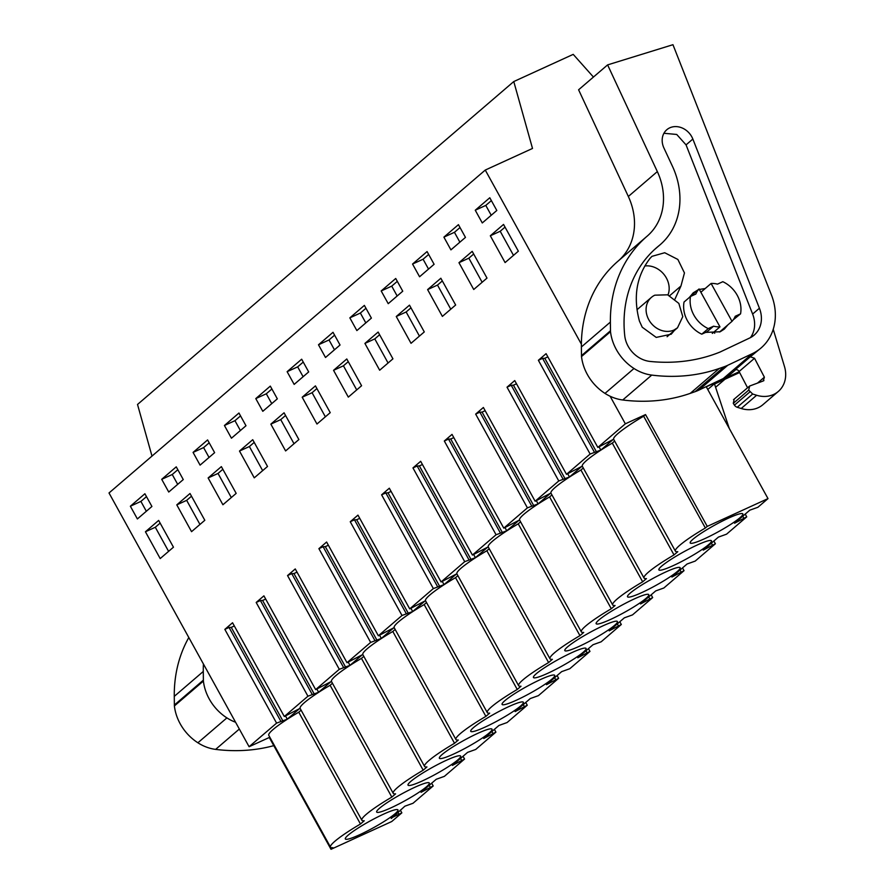 <?xml version="1.0" encoding="UTF-8"?>
<svg xmlns="http://www.w3.org/2000/svg" width="894" height="894" viewBox="0 0 894 894"><rect width="100%" height="100%" fill="white"/><g stroke="black" fill="none" stroke-linecap="round" stroke-linejoin="round"><path stroke-width="1.34" d="M400.322 810.098L401.842 812.858L391.751 821.519L331.003 849.3L269.284 737.494L249.091 746.725L109.012 492.974L485.263 170.061L532.511 148.449L513.771 81.555L573.222 54.366L593.437 77.052M151.991 456.085L137.52 404.468L513.771 81.555M331.003 849.3L332.892 847.68A46.991 5.889 -28.9 0 1 330.501 847.143A46.991 5.889 -28.9 0 1 360.472 824.011L364.249 820.77A46.991 5.889 -28.9 0 1 361.858 820.234L300.138 708.417A46.991 5.889 -28.9 0 1 330.109 685.285L332.456 683.273M361.858 820.234A46.991 5.889 -28.9 0 1 391.829 797.102L395.595 793.861A46.991 5.889 -28.9 0 1 393.215 793.324L331.484 681.507A46.991 5.889 -28.9 0 1 361.455 658.375L363.813 656.364M393.215 793.324A46.991 5.889 -28.9 0 1 423.186 770.192L426.952 766.951A46.991 5.889 -28.9 0 1 424.561 766.415L362.841 654.598A46.991 5.889 -28.9 0 1 392.812 631.477L395.17 629.454M424.561 766.415A46.991 5.889 -28.9 0 1 454.532 743.283L458.309 740.042A46.991 5.889 -28.9 0 1 455.918 739.506L394.198 627.7A46.991 5.889 -28.9 0 1 424.169 604.567L426.516 602.545M455.918 739.506A46.991 5.889 -28.9 0 1 485.889 716.373L489.666 713.133A46.991 5.889 -28.9 0 1 487.275 712.596L425.544 600.79A46.991 5.889 -28.9 0 1 455.527 577.658L457.873 575.635M487.275 712.596A46.991 5.889 -28.9 0 1 517.246 689.464L521.012 686.223A46.991 5.889 -28.9 0 1 518.632 685.687L456.901 573.881A46.991 5.889 -28.9 0 1 486.872 550.749L489.23 548.726M518.632 685.687A46.991 5.889 -28.9 0 1 548.603 662.555L552.369 659.314A46.991 5.889 -28.9 0 1 549.978 658.777L488.258 546.972A46.991 5.889 -28.9 0 1 518.229 523.839L520.587 521.817M549.978 658.777A46.991 5.889 -28.9 0 1 579.949 635.645L583.726 632.416A46.991 5.889 -28.9 0 1 581.335 631.868L519.615 520.062A46.991 5.889 -28.9 0 1 549.587 496.93L551.933 494.907M581.335 631.868A46.991 5.889 -28.9 0 1 611.306 608.736L615.083 605.506A46.991 5.889 -28.9 0 1 612.692 604.959L550.961 493.153A46.991 5.889 -28.9 0 1 580.932 470.021L583.29 467.998M612.692 604.959A46.991 5.889 -28.9 0 1 642.663 581.826L646.429 578.597A46.991 5.889 -28.9 0 1 644.038 578.049L582.318 466.243A46.991 5.889 -28.9 0 1 612.289 443.111L614.647 441.088M644.038 578.049A46.991 5.889 -28.9 0 1 674.009 554.917L677.786 551.687A46.991 5.889 -28.9 0 1 675.395 551.14L613.675 439.334A46.991 5.889 -28.9 0 1 643.646 416.202L645.535 414.581L625.342 423.812L610.121 396.243M249.091 746.725L276.592 723.123L287.276 719.167L299.624 708.573L284.303 716.507L307.938 696.214L318.633 692.258L330.97 681.664L315.66 689.598L339.295 669.304L349.99 665.348L362.327 654.754L347.006 662.689L370.652 642.395L381.336 638.439L393.684 627.845L378.363 635.779L402.009 615.485L412.693 611.53L425.041 600.936L409.72 608.87L433.355 588.576L444.05 584.62L456.387 574.026L441.077 581.96L464.712 561.667L475.396 557.711L487.744 547.117L472.423 555.051L496.069 534.757L506.753 530.801L519.101 520.207L503.78 528.142L527.415 507.859L538.11 503.892L550.447 493.298L535.137 501.232L558.772 480.95L569.467 476.983L576.194 471.216L581.804 466.389L566.494 474.323L590.129 454.04L600.813 450.073L607.54 444.307L613.161 439.479L597.84 447.413L625.342 423.812M330.501 847.143L268.781 735.326A46.991 5.889 -28.9 0 1 298.752 712.194L301.099 710.182M276.592 723.123L224.841 629.376L229.244 625.588L232.552 622.76L284.303 716.507M307.938 696.214L256.187 602.467L260.601 598.678L263.909 595.851L315.66 689.598M339.295 669.304L287.544 575.557L291.958 571.769L295.255 568.942L347.006 662.689M370.652 642.395L318.901 548.648L323.315 544.859L326.612 542.032L378.363 635.779M402.009 615.485L350.247 521.738L354.661 517.95L357.969 515.123L409.72 608.87M433.355 588.576L381.604 494.829L386.018 491.041L389.326 488.213L441.077 581.96M464.712 561.667L412.961 467.92L417.375 464.131L420.672 461.304L472.423 555.051M496.069 534.757L444.318 441.01L448.732 437.222L452.029 434.395L503.78 528.142M527.415 507.859L475.664 414.101L480.078 410.312L483.386 407.485L535.137 501.232M558.772 480.95L507.021 387.191L511.435 383.403L514.732 380.576L566.494 474.323M590.129 454.04L538.378 360.282L546.089 353.666L597.84 447.413M581.379 344.179L485.263 170.061M130.368 506.227L144.895 493.756L151.913 506.473L137.385 518.945L130.368 506.227L140.894 501.411L146.337 511.267M395.729 278.481L381.19 290.952L388.219 303.669L402.747 291.198L395.729 278.481M224.428 425.499L238.955 413.028L245.984 425.745L231.445 438.216L224.428 425.499L234.954 420.683L240.397 430.539M298.875 439.557L285.611 450.934L270.848 424.136L284.068 412.793L298.875 439.557M193.07 452.409L207.598 439.937L214.627 452.655L200.088 465.126L193.07 452.409L203.608 447.592L209.051 457.449M222.908 504.752L208.134 477.955L221.366 466.612L236.172 493.376L222.908 504.752M176.252 466.847L161.713 479.318L168.742 492.035L183.27 479.564L176.252 466.847M191.551 531.662L176.788 504.864L190.009 493.51L204.815 520.286L191.551 531.662M440.843 278.246L455.649 305.01L442.385 316.398L427.611 289.6L440.843 278.246M364.372 305.39L349.845 317.862L356.862 330.579L371.39 318.108L364.372 305.39M255.785 398.59L270.312 386.119L277.33 398.836L262.802 411.307L255.785 398.59L266.311 393.773L271.754 403.63M239.491 451.045L252.723 439.703L267.518 466.467L254.254 477.843L239.491 451.045L249.381 446.531L254.209 442.385M333.551 370.328L346.783 358.975L361.578 385.739L348.314 397.115L333.551 370.328L343.441 365.802L348.269 361.657M287.13 371.68L301.669 359.209L308.687 371.926L294.16 384.398L287.13 371.68L297.668 366.864L303.111 376.72M302.194 397.227L315.426 385.884L330.232 412.648L316.968 424.024L302.194 397.227L312.084 392.712L316.912 388.566M379.671 370.217L364.908 343.419L378.14 332.065L392.935 358.829L379.671 370.217M443.905 237.133L458.432 224.662L465.461 237.391L450.922 249.862L443.905 237.133L454.443 232.317L459.874 242.173M458.968 262.691L472.2 251.337L486.995 278.101L473.731 289.488L458.968 262.691L468.858 258.165L473.686 254.019M427.075 251.572L412.547 264.043L419.577 276.76L434.104 264.289L427.075 251.572M396.266 316.51L409.486 305.156L424.292 331.92L411.028 343.307L396.266 316.51L406.144 311.984L410.972 307.838M158.651 520.42L173.458 547.195L160.194 558.571L145.431 531.774L158.651 520.42M333.015 332.3L318.487 344.771L325.505 357.488L340.044 345.017L333.015 332.3M475.262 210.224L489.789 197.753L496.807 210.481L482.279 222.952L475.262 210.224L485.788 205.408L491.231 215.264M503.546 224.428L518.352 251.192L505.088 262.579L490.325 235.781L503.546 224.428M715.602 387.281L724.956 379.246M707.757 389.471L713.647 384.42L739.64 372.53M739.215 371.736L706.282 386.8L768.002 498.606L707.255 526.398L705.366 528.008A46.991 5.889 -28.9 0 0 675.395 551.14M401.842 812.858L391.091 818.021M768.002 498.606L757.911 507.267L749.775 510.183L734.6 523.213L746.736 516.855L726.554 534.176L718.43 537.093L703.243 550.123L715.39 543.764L695.208 561.086L687.073 564.002L671.886 577.032L684.033 570.674L663.851 587.995L655.715 590.912L640.54 603.942L652.676 597.583L632.494 614.904L624.37 617.821L609.183 630.851L621.319 624.493L601.137 641.814L593.013 644.73L577.826 657.76L589.973 651.402L569.791 668.723L561.655 671.64L546.469 684.67L558.616 678.311L538.434 695.633L530.298 698.549L515.123 711.579L527.259 705.221L507.077 722.542L498.953 725.459L483.766 738.489L495.902 732.13L475.72 749.451L467.596 752.368L452.409 765.398L464.556 759.04L444.374 776.361L436.238 779.277L421.063 792.308L433.199 785.949L413.017 803.27L404.893 806.187L391.337 818.468M397.528 809.606A30.061 3.766 -28.9 0 1 397.964 809.908A30.061 3.766 -28.9 0 1 382.621 822.402A30.061 3.766 -28.9 0 1 345.754 839.254A30.061 3.766 -28.9 0 1 345.319 838.963A30.061 3.766 -28.9 0 1 368.183 822.044A30.061 3.766 -28.9 0 1 397.528 809.606M460.231 755.788A30.061 3.766 -28.9 0 1 460.667 756.089A30.061 3.766 -28.9 0 1 445.324 768.583A30.061 3.766 -28.9 0 1 408.457 785.446A30.061 3.766 -28.9 0 1 408.033 785.144A30.061 3.766 -28.9 0 1 430.886 768.225A30.061 3.766 -28.9 0 1 460.231 755.788M522.945 701.969A30.061 3.766 -28.9 0 1 523.37 702.271A30.061 3.766 -28.9 0 1 508.038 714.764A30.061 3.766 -28.9 0 1 471.172 731.627A30.061 3.766 -28.9 0 1 470.736 731.326A30.061 3.766 -28.9 0 1 493.589 714.418A30.061 3.766 -28.9 0 1 522.945 701.969M428.885 782.697A30.061 3.766 -28.9 0 1 429.31 782.999A30.061 3.766 -28.9 0 1 413.967 795.492A30.061 3.766 -28.9 0 1 377.112 812.355A30.061 3.766 -28.9 0 1 376.676 812.054A30.061 3.766 -28.9 0 1 399.529 795.135A30.061 3.766 -28.9 0 1 428.885 782.697M602.098 634.036A30.061 3.766 -28.9 0 1 565.231 650.899A30.061 3.766 -28.9 0 1 564.796 650.597A30.061 3.766 -28.9 0 1 587.66 633.69A30.061 3.766 -28.9 0 1 617.005 621.241A30.061 3.766 -28.9 0 1 617.441 621.542A30.061 3.766 -28.9 0 1 602.098 634.036M664.801 580.217A30.061 3.766 -28.9 0 1 627.934 597.08A30.061 3.766 -28.9 0 1 627.51 596.779A30.061 3.766 -28.9 0 1 650.363 579.871A30.061 3.766 -28.9 0 1 679.708 567.422A30.061 3.766 -28.9 0 1 680.144 567.724A30.061 3.766 -28.9 0 1 664.801 580.217M727.515 526.398A30.061 3.766 -28.9 0 1 690.649 543.261A30.061 3.766 -28.9 0 1 690.213 542.96A30.061 3.766 -28.9 0 1 713.066 526.052A30.061 3.766 -28.9 0 1 742.422 513.603A30.061 3.766 -28.9 0 1 742.847 513.905A30.061 3.766 -28.9 0 1 727.515 526.398M633.455 607.127A30.061 3.766 -28.9 0 1 596.589 623.99A30.061 3.766 -28.9 0 1 596.153 623.688A30.061 3.766 -28.9 0 1 619.006 606.78A30.061 3.766 -28.9 0 1 648.362 594.331A30.061 3.766 -28.9 0 1 648.787 594.633A30.061 3.766 -28.9 0 1 633.455 607.127M585.648 648.15A30.061 3.766 -28.9 0 1 586.084 648.452A30.061 3.766 -28.9 0 1 570.741 660.945A30.061 3.766 -28.9 0 1 533.874 677.808A30.061 3.766 -28.9 0 1 533.45 677.507A30.061 3.766 -28.9 0 1 556.303 660.599A30.061 3.766 -28.9 0 1 585.648 648.15M554.291 675.059A30.061 3.766 -28.9 0 1 554.727 675.361A30.061 3.766 -28.9 0 1 539.384 687.855A30.061 3.766 -28.9 0 1 502.529 704.718A30.061 3.766 -28.9 0 1 502.093 704.416A30.061 3.766 -28.9 0 1 524.946 687.508A30.061 3.766 -28.9 0 1 554.291 675.059M711.065 540.512A30.061 3.766 -28.9 0 1 711.501 540.814A30.061 3.766 -28.9 0 1 696.158 553.308A30.061 3.766 -28.9 0 1 659.291 570.171A30.061 3.766 -28.9 0 1 658.856 569.869A30.061 3.766 -28.9 0 1 681.72 552.961A30.061 3.766 -28.9 0 1 711.065 540.512M491.588 728.878A30.061 3.766 -28.9 0 1 492.024 729.18A30.061 3.766 -28.9 0 1 476.681 741.674A30.061 3.766 -28.9 0 1 439.814 758.537A30.061 3.766 -28.9 0 1 439.379 758.235A30.061 3.766 -28.9 0 1 462.243 741.316A30.061 3.766 -28.9 0 1 491.588 728.878M360.472 824.011L298.752 712.194M330.109 685.285L391.829 797.102M361.455 658.375L423.186 770.192M392.812 631.477L454.532 743.283M424.169 604.567L485.889 716.373M455.527 577.658L517.246 689.464M486.872 550.749L548.603 662.555M518.229 523.839L579.949 635.645M549.587 496.93L611.306 608.736M580.932 470.021L642.663 581.826M612.289 443.111L674.009 554.917M643.646 416.202L705.366 528.008M645.535 414.581L707.255 526.398M600.813 450.073L599.047 446.866M596.544 452.029L544.792 358.282L542.591 358.36L538.378 360.282M547.866 356.874L544.792 358.282M594.342 452.107L542.591 358.36M569.467 476.983L567.69 473.775M565.187 478.938L513.435 385.191L511.234 385.269L507.021 387.191M516.508 383.783L513.435 385.191M562.985 479.016L511.234 385.269M538.11 503.892L536.333 500.685M533.83 505.848L482.078 412.1L479.877 412.179L475.664 414.101M485.151 410.692L482.078 412.1M531.628 505.926L479.877 412.179M506.753 530.801L504.987 527.594M502.484 532.757L450.732 439.01L448.531 439.088L444.318 441.01M453.806 437.602L450.732 439.01M500.282 532.835L448.531 439.088M475.396 557.711L473.63 554.503M471.127 559.666L419.375 465.919L417.174 465.998L412.961 467.92M422.449 464.511L419.375 465.919M468.925 559.745L417.174 465.998M444.05 584.62L442.273 581.413M439.77 586.576L388.018 492.829L385.817 492.907L381.604 494.829M391.091 491.421L388.018 492.829M437.568 586.654L385.817 492.907M412.693 611.53L410.916 608.322M408.413 613.485L356.661 519.738L354.471 519.816L350.247 521.738M359.734 518.33L356.661 519.738M406.222 613.563L354.471 519.816M381.336 638.439L379.57 635.232M377.067 640.395L325.315 546.647L323.114 546.726L318.901 548.648M328.389 545.239L325.315 546.647M374.865 640.473L323.114 546.726M349.99 665.348L348.213 662.141M345.71 667.304L293.958 573.557L291.757 573.635L287.544 575.557M297.031 572.149L293.958 573.557M343.508 667.382L291.757 573.635M318.633 692.258L316.856 689.05M314.353 694.213L262.601 600.466L260.4 600.544L256.187 602.467M265.674 599.058L262.601 600.466M312.151 694.292L260.4 600.544M287.276 719.167L285.499 715.96M283.007 721.123L231.255 627.376L229.054 627.454L224.841 629.376M234.329 625.968L231.255 627.376M280.805 721.201L229.054 627.454M140.894 501.411L146.482 496.617M381.19 290.952L391.728 286.136L397.305 281.353M391.728 286.136L397.171 295.992M234.954 420.683L240.542 415.889M270.848 424.136L280.727 419.621L285.555 415.475M294.014 443.726L280.727 419.621M203.608 447.592L209.185 442.798M208.134 477.955L218.024 473.44L222.852 469.294M231.3 497.545L218.024 473.44M161.713 479.318L172.251 474.502L177.828 469.708M172.251 474.502L177.694 484.358M176.788 504.864L186.667 500.349L191.495 496.204M199.954 524.454L186.667 500.349M427.611 289.6L437.501 285.074L442.329 280.928M450.777 309.179L437.501 285.074M349.845 317.862L360.371 313.045L365.959 308.251M360.371 313.045L365.814 322.902M266.311 393.773L271.888 388.979M262.657 470.635L249.381 446.531M356.717 389.907L343.441 365.802M297.668 366.864L303.245 362.07M325.371 416.816L312.084 392.712M364.908 343.419L374.787 338.893L379.626 334.747M388.074 362.998L374.787 338.893M454.443 232.317L460.019 227.534M482.134 282.269L468.858 258.165M412.547 264.043L423.086 259.226L428.662 254.444M423.086 259.226L428.528 269.083M419.431 336.088L406.144 311.984M145.431 531.774L155.31 527.259L160.138 523.113M168.597 551.363L155.31 527.259M318.487 344.771L329.026 339.955L334.602 335.161M329.026 339.955L334.468 349.811M485.788 205.408L491.365 200.625M490.325 235.781L500.204 231.255L505.032 227.11M513.491 255.36L500.204 231.255M746.736 516.855L745.216 514.106M715.39 543.764L713.859 541.015M684.033 570.674L682.513 567.925M652.676 597.583L651.156 594.834M621.319 624.493L619.799 621.732M589.973 651.402L588.442 648.642M558.616 678.311L557.096 675.551M527.259 705.221L525.739 702.461M495.902 732.13L494.382 729.37M464.556 759.04L463.036 756.279M433.199 785.949L431.679 783.189M398.936 814.188L397.852 812.221M430.293 787.279L429.209 785.312M461.639 760.369L460.555 758.403M492.996 733.46L491.912 731.493M524.353 706.551L523.269 704.584M555.71 679.641L554.615 677.674M587.056 652.732L585.972 650.765M618.413 625.822L617.329 623.856M649.77 598.913L648.686 596.946M681.116 572.004L680.032 570.048M712.473 545.094L711.389 543.139M743.83 518.185L742.746 516.229M712.306 333.428L719.972 326.846A23.121 19.646 49.4 0 1 713.568 326.187L708.249 328.612L701.768 334.177L707.087 331.741L713.568 326.187M689.62 297.076L699.063 288.974A23.121 19.646 49.4 0 0 695.834 294.048L690.514 296.473A27.748 23.579 49.4 0 0 708.249 328.612M700.874 292.249L711.099 283.465L732.007 321.337A23.121 19.646 49.4 0 0 735.237 316.275L740.556 313.839A27.748 23.579 49.4 0 0 722.821 281.699L717.502 284.136A23.121 19.646 49.4 0 0 711.099 283.465M719.581 332.009L732.007 321.337M674.054 329.998L677.507 327.796L682.781 316.61L678.837 303.401L667.639 294.819L654.844 295.176A20.037 17.031 49.4 0 0 651.402 297.378A20.037 17.031 49.4 0 0 650.061 321.773A20.037 17.031 49.4 0 0 674.054 329.998M729.258 428.427L714.518 384.018M714.004 331.965L714.719 333.272M699.063 288.974L719.972 326.846M690.514 296.473L684.033 302.038A27.748 23.579 49.4 0 0 701.768 334.177M740.556 313.839L733.303 319.761M273.787 745.652A177.291 150.617 -130.6 0 1 215.633 749.384A41.627 35.358 -130.6 0 1 197.887 742.78A45.426 38.587 -130.6 0 1 174.386 705.947A53.964 45.84 -130.6 0 1 174.375 705.031L174.274 696.359A138.749 117.874 -130.6 0 1 188.813 637.534M235.58 722.24A41.627 35.358 -130.6 0 1 226.897 717.893A45.426 38.587 -130.6 0 1 203.396 681.049A53.964 45.84 -130.6 0 1 203.374 680.133L203.284 671.461A138.749 117.874 -130.6 0 1 203.419 663.974M203.396 681.049L174.386 705.947M773.232 329.305L784.463 366.473A27.748 23.579 -130.6 0 1 778.328 391.449L762.895 404.691A27.748 23.579 -130.6 0 1 741.204 408.502L737.237 407.273A4.626 3.934 -130.6 0 1 734.455 405.138L733.27 403.35L748.703 390.108L749.641 386.029L763.252 380.956L764.381 377.19L754.536 358.271L750.301 356.784L761.051 347.978A53.964 45.84 -130.6 0 1 752.267 353.678L727.738 365.288A49.338 41.906 -130.6 0 1 724.095 366.786L719.257 368.473A177.291 150.617 -130.6 0 1 651.748 375.089A41.627 35.358 -130.6 0 1 634.002 368.496A45.426 38.587 -130.6 0 1 610.501 331.663A53.964 45.84 -130.6 0 1 610.49 330.746L610.39 322.063A138.749 117.874 -130.6 0 1 647.167 236.15A138.749 117.874 -130.6 0 1 647.167 236.139L618.167 261.037A138.749 117.874 -130.6 0 1 618.167 261.037A138.749 117.874 -130.6 0 0 581.379 346.961L581.48 355.633A53.964 45.84 -130.6 0 0 581.502 356.55A45.426 38.587 -130.6 0 0 604.992 393.394A41.627 35.358 -130.6 0 0 622.738 399.987A177.291 150.617 -130.6 0 0 690.246 393.371L695.096 391.673A49.338 41.906 -130.6 0 0 698.728 390.186L723.257 378.575A53.964 45.84 -130.6 0 0 732.041 372.876L735.762 369.68M778.328 391.449A27.748 23.579 -130.6 0 1 756.637 395.26L752.67 394.031L748.703 390.108M734.209 399.272L733.27 403.35M750.301 356.784L734.879 370.027A3.084 2.615 -130.6 0 1 739.103 371.513L747.507 387.672M763.934 380.565L763.252 380.956M733.527 399.674L749.641 386.029M607.607 64.893L578.597 89.791L628.337 196.479A61.664 52.388 -130.6 0 1 618.167 261.026L647.167 236.15A61.664 52.388 -130.6 0 0 647.178 236.139A61.664 52.388 -130.6 0 0 657.336 171.592L607.607 64.893L672.958 44.7L771.41 294.897A53.964 45.84 -130.6 0 1 761.051 347.978M720.028 352.046A177.291 150.617 -130.6 0 1 650.128 361.444A26.284 22.328 -130.6 0 1 624.738 335.663A123.853 105.213 -130.6 0 1 656.866 247.459A123.853 105.213 -130.6 0 1 658.867 245.794A75.018 63.731 -130.6 0 0 660.074 244.788A75.018 63.731 -130.6 0 0 672.433 166.262L663.918 147.991A17.433 14.807 -130.6 0 1 663.158 146.113A17.433 14.807 -130.6 0 1 666.79 129.742A17.433 14.807 -130.6 0 1 692.85 139.051L759.419 308.229A27.323 23.21 -130.6 0 1 754.167 335.105A27.323 23.21 -130.6 0 1 749.72 337.988L720.028 352.046M610.501 331.663L581.502 356.55M750.446 337.63A27.323 23.21 49.4 0 0 752.625 314.051L686.056 144.884L676.724 134.458L663.929 133.273M644.798 265.976A20.808 17.679 -130.6 0 1 664.041 274.503A20.808 17.679 -130.6 0 1 668.008 294.953M727.872 324.891L724.308 329.115L720.206 331.741L705.657 332.4M689.419 297.411L693.185 292.852L697.912 289.958M699.32 289.444L705.187 288.55M674.311 330.534L671.215 334.211L656.218 337.407L642.238 327.226L639.422 321.069C632.986 296.808 636.55 275.877 650.106 258.265L651.972 256.343L664.711 252.734L677.875 259.461L684.458 272.949L680.96 286.013L669.718 295.657M674.981 299.099L680.96 286.013M226.897 717.893L197.887 742.78M203.374 680.133L174.375 705.031M203.284 671.461L174.274 696.359M239.335 729.046L215.633 749.384M741.204 408.502L756.637 395.26M737.237 407.273L752.67 394.031M749.887 391.896L734.455 405.138M757.497 383.101L764.381 377.19M739.103 371.513L754.536 358.271M752.267 353.678L723.257 378.575M727.738 365.288L698.728 390.186M724.095 366.786L695.096 391.673M634.002 368.496L604.992 393.394M610.49 330.746L581.48 355.633M610.39 322.063L581.379 346.961M657.336 171.592L628.337 196.479M719.257 368.473L690.246 393.371M651.748 375.089L622.738 399.987M654.933 249.169L658.867 245.794M686.056 144.884L692.85 139.051M752.625 314.051L759.419 308.229M667.092 336.725L677.507 327.796M636.997 309.737L651.402 297.378M654.419 249.638L660.074 244.788"/></g></svg>
